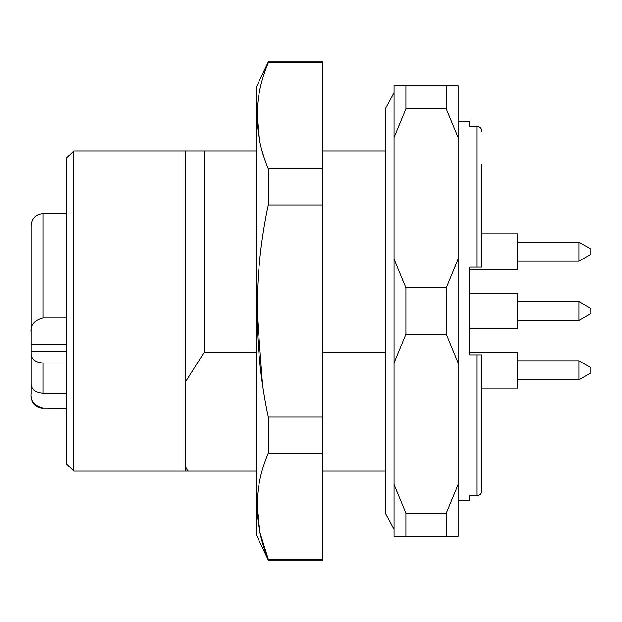 <?xml version="1.0" encoding="UTF-8"?>
<svg xmlns="http://www.w3.org/2000/svg" width="622" height="622" viewBox="0 0 622 622"><rect width="100%" height="100%" fill="white"/><g stroke="black" fill="none" stroke-linecap="round" stroke-linejoin="round"><path stroke-width="0.93" d="M66.678 317.99L42.957 317.99C34.194 320.353 30.245 325.119 31.1 332.296L31.1 354.369C31.73 359.563 35.687 362.439 42.957 362.999L66.678 362.999M31.1 381.449L31.1 393.695C30.245 400.871 34.194 405.637 42.957 408.001L66.678 408.001M66.678 393.19L42.957 393.19C35.687 392.63 31.73 389.753 31.1 384.559L31.1 354.369M385.718 150.889L322.857 150.889M385.718 352.2L322.857 352.2M256.443 352.2L204.257 352.2L185.286 382.196L185.286 471.111L73.8 471.111L73.8 150.889L185.286 150.889L185.286 382.196M256.443 150.889L204.257 150.889L204.257 352.2M204.257 150.889L185.286 150.889M73.8 150.889L66.678 158.004L66.678 463.996L73.8 471.111M185.286 466.243L187.797 471.111L185.286 471.111M187.797 471.111L256.443 471.111M322.857 471.111L385.718 471.111M268.3 61.936L256.443 86.839L256.443 535.161L268.3 560.064L322.857 560.064L322.857 61.936L268.3 61.936L268.3 62.806L322.857 62.806M263.992 157.125L262.095 150.889M259.646 140.875L257.01 115.847M262.453 383.564L257.01 311M268.3 62.806C253.395 98.004 253.395 133.365 268.3 168.889L268.3 204.918C253.395 275.313 253.395 346.034 268.3 417.082L268.3 453.111C253.395 488.309 253.395 523.67 268.3 559.194L259.973 532.72L257.01 506.152M268.3 560.064L268.3 559.194L322.857 559.194M268.3 453.111L322.857 453.111M268.3 417.082L322.857 417.082M268.3 204.918L322.857 204.918M268.3 168.889L322.857 168.889M579.043 242.215L579.043 261.186L590.9 254.344L590.9 249.057L579.043 242.215L517.364 242.215M579.043 360.814L579.043 379.785L590.9 372.943L590.9 367.656L579.043 360.814L517.364 360.814M579.043 301.514L579.043 320.486L590.9 313.643L590.9 308.356L579.043 301.514L517.364 301.514M458.064 121.236L469.929 121.236L469.929 126.383L477.043 126.383C479.951 126.694 481.529 128.326 481.786 131.258C481.537 128.326 479.959 126.701 477.043 126.383L477.043 267.118L481.786 267.118L469.929 267.118L469.929 269.489L517.364 269.489L517.364 233.911L481.786 233.911M481.786 354.882L481.786 490.742L481.786 388.089L517.364 388.089L517.364 352.511L469.929 352.511L469.929 354.882L481.786 354.882L477.043 354.882L477.043 495.617C479.951 495.306 481.529 493.674 481.786 490.742C481.537 493.674 479.959 495.299 477.043 495.617L469.929 495.617L469.929 500.764L458.064 500.764M469.929 328.789L517.364 328.789L517.364 293.211L469.929 293.211M481.786 267.118L481.786 164.433M469.929 267.118L469.929 354.882M446.207 108.897L446.207 85.657L405.878 85.657L405.878 108.897L446.207 108.897L458.064 137.555L458.064 85.657L446.207 85.657M446.207 334.239L446.207 287.761L405.878 287.761L405.878 334.239L446.207 334.239L458.064 362.898L458.064 259.102L446.207 287.761M446.207 536.343L405.878 536.343L405.878 513.103L446.207 513.103L446.207 536.343L458.064 536.343L458.064 362.898M458.064 259.102L458.064 137.555M458.064 484.445L446.207 513.103M405.878 85.657L394.021 85.657L394.021 137.555L405.878 108.897M405.878 287.761L394.021 259.102L394.021 137.555M405.878 513.103L394.021 484.445L394.021 259.102M394.021 362.898L405.878 334.239M405.878 536.343L394.021 536.343L394.021 484.445M31.1 380.058L31.1 364.422M31.1 388.089L31.1 393.695M31.1 332.296L31.1 225.607C31.808 218.4 35.757 214.45 42.957 213.75L42.957 317.99M31.1 344.549L66.678 344.549M66.678 351.251L31.1 351.251M66.678 408.25L42.957 408.001M42.957 393.19L42.957 362.999M385.718 484.538L385.718 513.811L394.021 529.501M394.021 92.499L385.718 108.189L385.718 513.811M579.043 261.186L517.364 261.186M579.043 379.785L517.364 379.785M579.043 320.486L517.364 320.486M42.957 408.25C35.757 407.55 31.8 403.6 31.1 396.393M66.678 213.75L42.957 213.75"/></g></svg>
